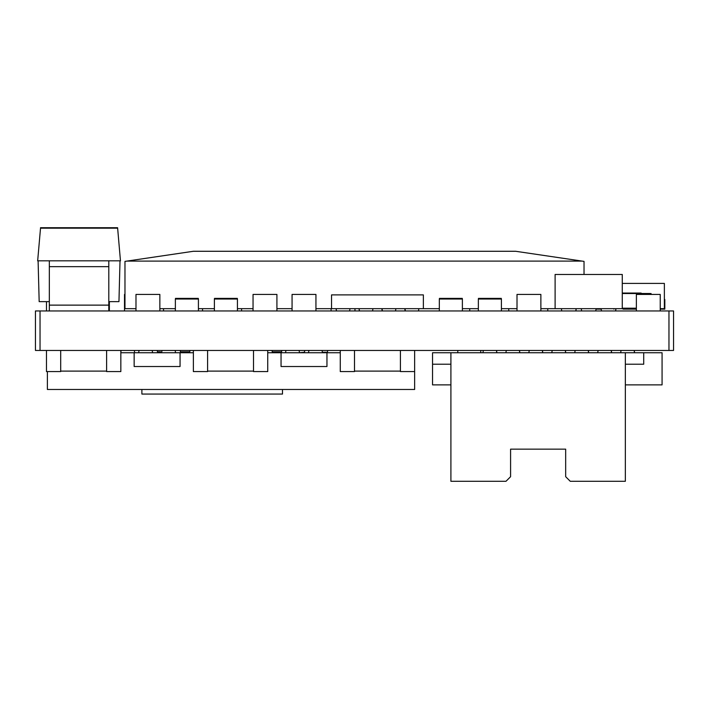 <?xml version="1.0" encoding="UTF-8"?>
<svg xmlns="http://www.w3.org/2000/svg" width="709" height="709" viewBox="0 0 709 709"><rect width="100%" height="100%" fill="white"/><g stroke="black" fill="none" stroke-linecap="round" stroke-linejoin="round"><path stroke-width="1.06" d="M478.353 310.959L478.353 299.021L501.405 299.021L501.405 310.959M478.451 299.021L478.451 298.383L501.307 298.383L501.307 299.021M469.721 310.959L469.721 308.663M625.347 384.881L662.073 384.881L662.073 352.745L625.347 352.745L625.347 481.287L570.258 481.287L565.667 476.696L565.667 449.151L510.586 449.151L565.667 449.151M450.906 384.881L432.543 384.881L432.543 352.745L625.347 352.745M634.138 350.45L634.528 352.745A6.886 6.886 0 0 0 634.138 350.45L634.528 352.745M588.231 350.45L588.621 352.745A6.886 6.886 0 0 0 588.231 350.45L588.621 352.745A6.886 6.886 0 0 0 588.231 350.45L588.621 352.745L588.231 350.45M565.277 350.45L565.667 352.745A6.886 6.886 0 0 0 565.277 350.45L565.667 352.745M542.323 350.45L542.713 352.745A6.886 6.886 0 0 0 542.323 350.45L542.713 352.745A6.886 6.886 0 0 0 542.323 350.45L542.713 352.745A6.886 6.886 0 0 0 542.323 350.45L542.713 352.745A6.886 6.886 0 0 0 542.323 350.45L542.713 352.745L542.323 350.45M519.369 350.45L519.759 352.745A6.886 6.886 0 0 0 519.369 350.45L519.759 352.745A6.886 6.886 0 0 0 519.369 350.45L519.759 352.745L519.369 350.45M496.415 350.45L496.814 352.745A6.886 6.886 0 0 0 496.415 350.45L496.814 352.745A6.886 6.886 0 0 0 496.415 350.45L496.814 352.745L496.415 350.45M611.185 350.45L611.575 352.745A6.886 6.886 0 0 0 611.185 350.45L611.575 352.745M141.889 389.471L141.889 394.062L282.492 394.062L282.492 389.471M157.495 351.832L160.544 351.832L160.544 352.745M281.57 351.832L272.265 351.832M189.755 351.832L180.449 351.832M668.959 350.45L668.959 310.959L673.55 310.959L673.55 350.45L35.45 350.45L35.45 310.959L40.041 310.959L40.041 350.45M668.959 310.959L40.041 310.959M651.057 293.517L651.057 294.43A0.922 0.922 0 0 0 650.135 293.517L641.415 293.517L650.135 293.978L650.135 294.43M636.363 308.663L555.112 308.663L555.112 274.463L622.272 274.463L622.272 308.663M622.272 293.056L640.954 293.056A0.461 0.461 0 0 1 641.415 293.517L641.875 293.978L640.954 293.517A0.922 0.922 0 0 0 641.875 294.43L641.415 293.517L641.875 293.978A0.461 0.461 0 0 1 641.415 293.517L641.875 293.978A0.461 0.461 0 0 1 641.415 293.517A0.461 0.461 0 0 0 640.954 293.056L640.954 293.517L622.272 293.517M650.135 293.978A0.461 0.461 0 0 1 650.596 294.43A0.461 0.461 0 0 0 650.135 293.978L650.135 293.517M613.87 309.124L614.331 308.663M304.48 352.293L299.411 352.701M304.064 352.293L304.064 352.745M327.434 352.293L322.347 352.293M508.743 310.959L508.743 308.663M423.362 308.663L423.362 294.891L331.546 294.891L331.546 308.663L439.332 308.663M404.999 308.663L405.388 310.959L404.999 308.663A6.886 6.886 0 0 0 405.388 310.959M382.045 308.663L382.435 310.959L382.045 308.663A6.886 6.886 0 0 0 382.435 310.959M359.091 308.663L359.481 310.959L359.091 308.663A6.886 6.886 0 0 0 359.481 310.959M336.137 308.663L336.527 310.959L336.137 308.663A6.886 6.886 0 0 0 336.536 310.959M124.97 294.43L124.509 294.43L124.509 310.959M354.5 350.45L354.5 371.569L340.267 371.569L340.267 350.45M400.408 371.108L354.5 371.108M400.408 350.45L400.408 371.569L414.641 371.569L414.641 350.45M241.574 308.663L241.574 310.959M660.239 308.663L664.368 308.663L664.368 283.414L622.272 283.414M664.368 299.482L664.829 299.482L664.829 309.124L660.239 309.124M596.021 309.124L601.241 309.124M636.363 309.124L623.051 309.124L623.051 308.663M439.332 310.959L439.332 299.021L462.383 299.021L462.383 310.959M439.429 299.021L439.429 298.383L462.286 298.383L462.286 299.021M49.329 310.959L49.329 266.655L108.796 266.655L108.796 310.959M109.23 310.959L109.23 301.635M108.796 266.655L108.796 260.823M49.329 260.823L49.329 266.655M38.1 260.823L39.172 301.635L49.329 301.635M108.796 301.635L118.952 301.635L120.016 260.823M117.597 228.174L40.519 228.174L37.666 260.823L120.459 260.823L117.597 227.713L40.519 227.713L40.519 228.174M175.371 310.959L175.371 299.021L198.414 299.021L198.414 310.959M175.469 299.021L175.469 298.383L198.325 298.383L198.325 299.021M46.466 301.635L46.466 310.959M214.393 310.959L214.393 299.021L237.435 299.021L237.435 310.959M214.481 299.021L214.481 298.383L237.347 298.383L237.347 299.021M281.048 352.745L281.048 366.518L326.955 366.518L326.955 352.745L267.736 352.745M315.939 310.959L315.939 294.43L292.064 294.43L292.064 310.959M109.363 310.959L109.363 301.635M540.878 310.959L540.878 294.43L517.012 294.43L517.012 310.959M576.16 308.663L575.788 310.959A7.347 7.347 0 0 0 576.16 308.663L575.788 310.959A7.347 7.347 0 0 0 576.16 308.663M615.917 308.663L615.545 310.959A7.347 7.347 0 0 0 615.917 308.663L615.545 310.959A7.347 7.347 0 0 0 615.917 308.663M202.552 308.663L202.552 310.959M660.239 310.959L660.239 294.43L636.363 294.43L636.363 310.959M134.152 352.745L134.152 366.518L180.059 366.518L180.059 352.745L120.84 352.745A6.886 6.886 0 0 1 121.23 350.45M354.961 310.959L354.961 308.663M331.085 308.663L331.085 310.959M414.641 352.745L414.641 389.471L47.388 389.471L47.388 371.569M340.267 352.745L326.955 352.745M193.371 352.745L180.059 352.745M547.765 310.959L547.765 308.663M207.595 350.45L207.595 371.569L193.371 371.569L193.371 350.45M253.503 371.108L207.595 371.108M253.503 350.45L253.503 371.569L267.736 371.569L267.736 350.45M382.302 310.959L381.903 308.663A6.886 6.886 0 0 0 382.302 310.959L381.903 308.663M405.256 310.959L404.857 308.663A6.886 6.886 0 0 0 405.256 310.959L404.857 308.663M163.531 308.663L163.531 310.959M276.918 310.959L276.918 294.43L253.051 294.43L253.051 310.959M159.853 310.959L159.853 294.43L135.986 294.43L135.986 310.959M584.03 274.463L584.03 261.382L582.169 261.107L126.831 261.107L124.97 261.382L124.97 308.663L135.986 308.663M159.853 308.663L175.371 308.663M198.414 308.663L214.393 308.663M237.435 308.663L253.051 308.663M276.918 308.663L292.064 308.663M315.939 308.663L331.546 308.663M462.383 308.663L478.353 308.663M501.405 308.663L517.012 308.663M540.878 308.663L555.112 308.663M126.831 261.107L193.362 251.278L515.638 251.278L582.169 261.107M60.699 350.45L60.699 371.569L46.466 371.569L46.466 350.45M106.607 371.108L60.699 371.108M106.607 350.45L106.607 371.569L120.84 371.569L120.84 350.45M450.906 364.222L432.543 364.222L432.543 352.745M625.347 364.222L643.71 364.222L643.71 352.745M510.586 449.151L510.586 476.696L505.996 481.287L450.906 481.287L450.906 352.745M622.272 308.202L636.363 308.202M108.796 305.127L49.329 305.127M621.155 350.45A6.886 6.886 0 0 0 620.756 352.745A6.886 6.886 0 0 1 621.155 350.45A6.886 6.886 0 0 0 620.756 352.745A6.886 6.886 0 0 1 621.155 350.45M575.247 350.45A6.886 6.886 0 0 0 574.848 352.745A6.886 6.886 0 0 1 575.247 350.45A6.886 6.886 0 0 0 574.848 352.745A6.886 6.886 0 0 1 575.247 350.45M552.293 350.45A6.886 6.886 0 0 0 551.894 352.745A6.886 6.886 0 0 1 552.293 350.45M529.339 350.45A6.886 6.886 0 0 0 528.941 352.745M506.386 350.45A6.886 6.886 0 0 0 505.996 352.745M483.432 350.45A6.886 6.886 0 0 0 483.042 352.745M598.201 350.45A6.886 6.886 0 0 0 597.802 352.745A6.886 6.886 0 0 1 598.201 350.45A6.886 6.886 0 0 0 597.802 352.745A6.886 6.886 0 0 1 598.201 350.45M418.372 310.959A6.886 6.886 0 0 0 418.771 308.663M395.418 310.959A6.886 6.886 0 0 0 395.817 308.663M372.473 310.959A6.886 6.886 0 0 0 372.863 308.663M349.519 310.959A6.886 6.886 0 0 0 349.909 308.663M322.365 352.745A6.886 6.886 0 0 0 321.975 350.45M308.991 350.45A6.886 6.886 0 0 0 308.592 352.745M299.411 352.745A6.886 6.886 0 0 0 299.021 350.45M286.037 350.45A6.886 6.886 0 0 0 285.638 352.745M561.466 308.663A7.347 7.347 0 0 0 561.838 310.959A7.347 7.347 0 0 1 561.466 308.663M595.666 310.959A7.347 7.347 0 0 0 596.039 308.663M581.345 308.663A7.347 7.347 0 0 0 581.717 310.959M601.223 308.663A7.347 7.347 0 0 0 601.595 310.959A7.347 7.347 0 0 1 601.223 308.663M175.469 352.745A6.886 6.886 0 0 0 175.07 350.45M162.086 350.45A6.886 6.886 0 0 0 161.696 352.745M152.515 352.745A6.886 6.886 0 0 0 152.116 350.45M139.132 350.45A6.886 6.886 0 0 0 138.742 352.745M134.604 352.745A6.886 6.886 0 0 0 134.214 350.45M157.558 352.745A6.886 6.886 0 0 0 157.168 350.45M180.511 352.745A6.886 6.886 0 0 0 180.121 350.45M190.092 350.45A6.886 6.886 0 0 0 189.693 352.745M272.327 352.745A6.886 6.886 0 0 0 271.937 350.45M281.898 350.45A6.886 6.886 0 0 0 281.508 352.745M304.852 350.45A6.886 6.886 0 0 0 304.462 352.745M327.806 350.45A6.886 6.886 0 0 0 327.416 352.745M480.746 352.745L480.746 350.45M457.792 352.745L457.792 350.45"/></g></svg>
